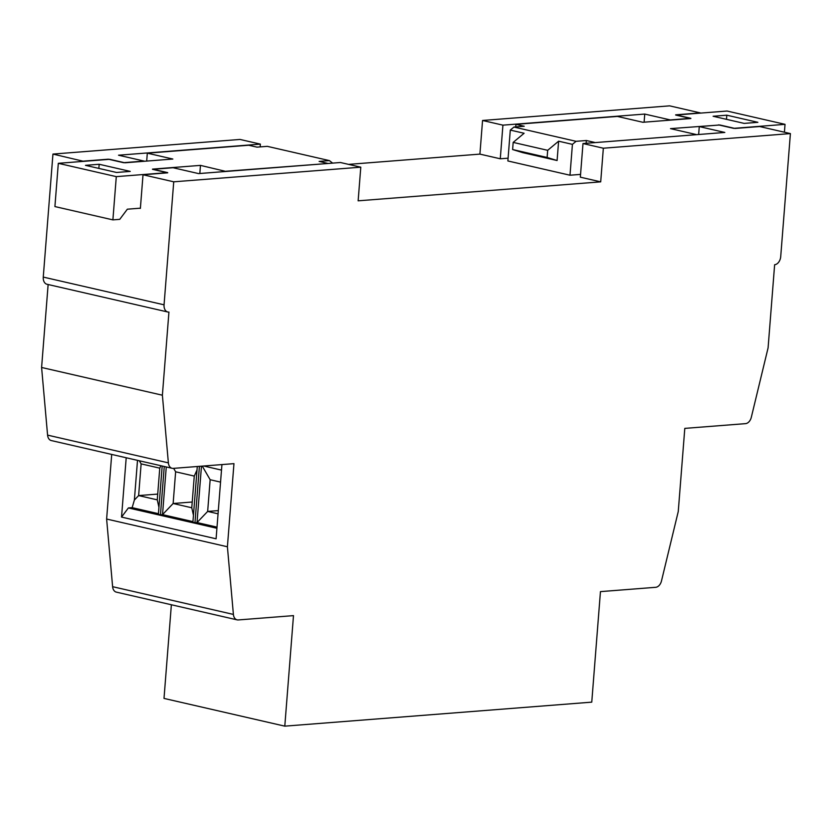 <?xml version="1.0" encoding="UTF-8"?>
<svg xmlns="http://www.w3.org/2000/svg" width="832" height="832" viewBox="0 0 832 832"><rect width="100%" height="100%" fill="white"/><g stroke="black" fill="none" stroke-linecap="round" stroke-linejoin="round"><path stroke-width="1.25" d="M233.397 614.422L112.611 586.685L106.621 519.033L227.406 546.77L233.397 614.422A7.8 5.366 102.9 0 0 237.12 619.861A7.8 5.366 102.9 0 0 238.264 619.944L293.488 615.628L284.794 726.149L591.76 702.146L600.454 591.625L655.678 587.309A7.8 5.366 102.9 0 0 661.482 580.944L678.257 511.514L684.798 428.386L745.514 423.644A7.8 5.366 102.9 0 0 751.317 417.279L768.092 347.849L774.634 264.722A7.8 5.366 102.9 0 0 780.718 256.599L790.4 133.588L759.689 126.537L735.02 128.461L719.836 124.977L699.275 126.589L698.651 134.493M284.794 726.149L164.008 698.412L171.371 604.77M168.376 462.862L47.58 435.126A7.8 5.366 102.9 0 0 51.314 440.565L172.099 468.302A7.8 5.366 102.9 0 1 168.376 462.862L162.386 395.21L168.938 312.083A7.8 5.366 102.9 0 1 167.794 312A7.8 5.366 102.9 0 1 164.06 304.824L43.264 277.087A7.8 5.366 102.9 0 0 46.998 284.263L167.794 312M172.099 468.302A7.8 5.366 102.9 0 0 173.243 468.385L233.958 463.642L227.406 546.77M699.275 126.589L724.818 132.454L582.993 143.541L603.346 148.221L790.4 133.588M603.346 148.221L600.704 181.854L358.145 200.824L360.786 167.18L173.732 181.813L164.06 304.824M260.146 146.9L260.364 144.123L240.001 139.443L52.946 154.076L43.264 277.087M482.56 120.474L502.923 125.154L644.748 114.067L670.29 119.933L690.841 118.321L675.657 114.837L700.326 112.902L669.614 105.851L482.56 120.474L479.908 154.118L348.598 164.382M112.611 586.685A7.8 5.366 102.9 0 0 116.334 592.124L237.12 619.861M106.621 519.033L111.706 454.438M47.58 435.126L41.6 367.474L48.131 284.523M41.6 367.474L162.386 395.21M221.936 464.578L216.091 538.793L121.534 517.078L126.204 457.766M582.993 143.541L580.341 177.174L600.704 181.854M508.092 158.184L500.271 158.787L479.908 154.118M360.786 167.18L340.423 162.51L198.598 173.597L173.066 167.731L152.506 169.343L167.69 172.827L143.021 174.762L140.379 208.395L139.682 208.239M173.732 181.813L143.021 174.762M52.946 154.076L83.647 161.335M502.923 125.154L500.271 158.787M260.364 144.123L118.529 155.21L144.071 161.075L123.51 162.687L108.326 159.193L83.658 161.127M197.288 466.513L192.899 522.236L194.969 522.714L199.41 466.346M203.694 466.003L221.499 470.101M162.188 466.034L158.392 514.311L160.462 514.79L164.258 466.502M121.534 517.078L128.378 507.946L132.153 507.655L134.378 500.032L138.632 495.581L157.726 494.083M137.509 460.356L134.378 500.032M216.923 528.278L128.378 507.946M644.748 114.067L644.103 122.19M201.469 466.18L197.028 522.548L194.969 522.714M158.444 513.687L132.153 507.655M217.006 527.134L197.028 522.548L207.657 511.43L218.317 510.598M192.951 521.612L162.521 514.623L160.462 514.79M166.265 466.97L162.521 514.623L173.139 503.506L191.776 507.78L193.45 515.289M139.339 460.782L141.128 463.871L138.632 495.581L157.269 499.855L158.943 507.364M141.128 463.871L159.765 468.156L157.269 499.855M160.857 465.722L159.765 468.156M202.27 466.118L210.153 479.721L220.553 482.113M218.057 513.812L207.657 511.43L210.153 479.721M173.649 468.354L175.635 471.796L173.139 503.506L192.234 502.008M175.635 471.796L194.272 476.081L191.776 507.78M197.018 469.955L194.272 476.081M572.426 144.362L569.993 175.219L507.874 160.961L510.297 130.094L524.108 133.266L513.178 142.397L512.616 149.542L522.59 152.599L557.097 160.524L558.615 141.19L572.426 144.362L576.066 141.315L513.947 127.057L524.222 126.256L515.944 124.353L617.344 116.418L642.886 122.283L690.851 118.529L675.667 115.045L727.054 111.03L785.034 124.342L784.41 132.215M510.297 130.094L513.947 127.057M513.178 142.397L547.685 150.322L558.615 141.19M569.993 175.219L580.559 174.398M576.066 141.315L586.342 140.514L586.123 143.291M512.616 149.542L547.123 157.466L547.685 150.322M557.097 160.524L547.123 157.466M696.02 134.701L594.61 142.636M594.63 142.418L586.342 140.514M718.453 125.091L670.498 128.627L696.03 134.493M785.034 124.342L733.647 128.357L718.463 124.873M515.736 126.911L515.944 124.353M726.804 115.19L713.107 116.262L744.162 123.396L757.869 122.325L726.804 115.19L726.482 119.33M99.185 164.268L85.478 165.339L116.542 172.474L130.239 171.402L99.185 164.268L98.852 168.407M140.39 208.177L127.348 209.196L119.746 219.346L112.892 219.877L116.293 176.634L58.313 163.322L109.699 159.307L124.883 162.791L172.848 159.037L147.316 153.171L248.716 145.246L257.005 147.15L267.28 146.338L329.399 160.607L332.613 163.114M58.313 163.322L54.912 206.565L112.892 219.877M199.826 173.503L200.46 165.381L152.495 169.125L167.679 172.619L116.293 176.634M225.982 171.454L200.46 165.381M327.392 163.53L226.002 171.246M329.399 160.607L319.124 161.408L327.402 163.311M146.692 161.086L147.316 153.171"/></g></svg>

